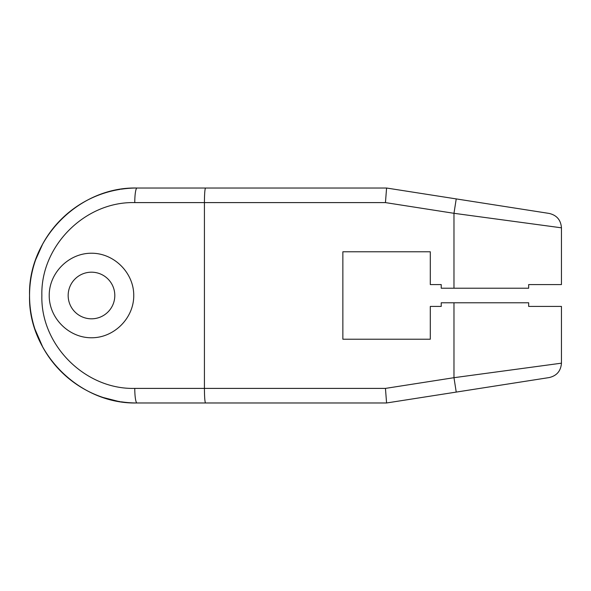 <?xml version="1.0" encoding="UTF-8"?>
<svg xmlns="http://www.w3.org/2000/svg" width="591" height="591" viewBox="0 0 591 591"><rect width="100%" height="100%" fill="white"/><g stroke="black" fill="none" stroke-linecap="round" stroke-linejoin="round"><path stroke-width="0.89" d="M541.777 225.164L561.45 227.823L561.45 284.574L528.664 284.574L528.664 288.216L453.977 288.216L453.977 213.307L561.45 227.823L453.977 213.307L561.45 227.823L453.977 213.307L456.23 198.908L549.128 213.425L386.58 188.027L549.128 213.425L456.23 198.908L453.977 213.307L385.45 202.602L204.42 202.602L204.42 388.398L385.45 388.398L386.58 402.973L137.023 402.973L386.58 402.973L549.128 377.575L386.58 402.973L385.45 388.398L453.977 377.693L561.45 363.177L453.977 377.693L453.977 302.784L528.664 302.784L528.664 306.426L561.45 306.426L561.45 363.177C560.852 371 556.744 375.802 549.128 377.575M385.45 202.602L386.58 188.027L385.45 202.602L204.42 202.602C204.486 193.737 204.863 188.884 205.55 188.027L386.58 188.027L205.55 188.027C204.863 188.884 204.486 193.737 204.42 202.602L134.77 202.602A14.576 2.253 -90 0 1 137.023 188.027C79.371 186.542 27.94 238.469 29.55 295.5C27.94 352.539 79.371 404.458 137.023 402.973A14.576 2.253 -90 0 1 134.77 388.398L385.45 388.398L453.977 377.693L453.977 302.784L441.226 302.784L441.226 306.426L430.3 306.426L430.3 339.219L342.861 339.219L342.861 251.781L430.3 251.781L430.3 284.574L441.226 284.574L441.226 288.216L453.977 288.216L453.977 213.307L385.45 202.602M528.664 306.426C571.844 306.426 571.844 306.426 528.664 306.426L528.664 302.784L441.226 302.784L441.226 306.426L430.3 306.426L430.3 339.219L342.861 339.219L342.861 251.781L430.3 251.781L430.3 284.574L441.226 284.574L441.226 288.216L528.664 288.216L528.664 284.574M453.977 377.693L456.23 392.092L549.128 377.575L456.23 392.092L453.977 377.693L561.45 363.177L453.977 377.693M205.55 402.973C204.863 402.116 204.486 397.263 204.42 388.398C204.486 397.263 204.863 402.116 205.55 402.973M137.023 402.973A14.576 2.253 -90 0 1 134.77 388.398C84.956 389.691 40.476 344.804 41.872 295.5C40.476 246.196 84.956 201.309 134.77 202.602A14.576 2.253 -90 0 1 137.023 188.027A107.473 107.473 0 0 0 121.207 189.194A107.473 107.473 0 0 1 137.023 188.027C79.371 186.542 27.94 238.469 29.55 295.5C27.94 352.539 79.371 404.458 137.023 402.973A107.473 107.473 0 0 1 121.229 401.806A107.473 107.473 0 0 0 137.023 402.973L137.023 402.973A107.473 107.473 0 0 1 121.229 401.806A107.473 107.473 0 0 0 137.023 402.973C79.955 404.503 28.102 353.278 29.55 295.456C28.146 237.671 79.984 186.497 137.023 188.027L205.55 188.027L137.023 188.027A107.473 107.473 0 0 0 121.207 189.194A107.473 107.473 0 0 1 137.023 188.027M120.195 189.349A107.473 107.473 0 0 0 40.476 248.279A107.473 107.473 0 0 1 120.195 189.349A107.473 107.473 0 0 0 40.476 248.279A107.473 107.473 0 0 1 120.195 189.349M40.476 342.721A107.473 107.473 0 0 0 120.195 401.651A107.473 107.473 0 0 1 40.476 248.279L40.476 248.279A107.473 107.473 0 0 0 120.195 401.651A107.473 107.473 0 0 1 40.476 342.721L40.476 342.721M68.164 295.5A23.315 23.315 0 0 0 91.487 318.815A23.315 23.315 0 0 0 114.802 295.5A23.315 23.315 0 0 0 91.487 272.185A23.315 23.315 0 0 0 68.164 295.5A23.315 23.315 0 0 0 91.487 318.815A23.315 23.315 0 0 0 114.802 295.5A23.315 23.315 0 0 0 91.487 272.185A23.315 23.315 0 0 0 68.164 295.5M134.77 388.398L204.42 388.398L204.42 202.602L134.77 202.602C84.956 201.309 40.476 246.196 41.872 295.5C40.476 344.804 84.956 389.691 134.77 388.398M133.743 295.5C133.913 318.113 114.093 337.926 91.487 337.764C68.874 337.926 49.053 318.113 49.223 295.5C49.053 272.887 68.874 253.074 91.487 253.236C114.093 253.074 133.913 272.887 133.743 295.5C133.913 272.887 114.093 253.074 91.487 253.236C68.874 253.074 49.053 272.887 49.223 295.5C49.053 318.113 68.874 337.926 91.487 337.764C114.093 337.926 133.913 318.113 133.743 295.5M561.45 227.823C560.852 220 556.744 215.198 549.128 213.425M42.663 244.053L35.696 259.685M34.943 329.121L42.737 347.08M103.27 397.536L117.823 401.245"/></g></svg>
